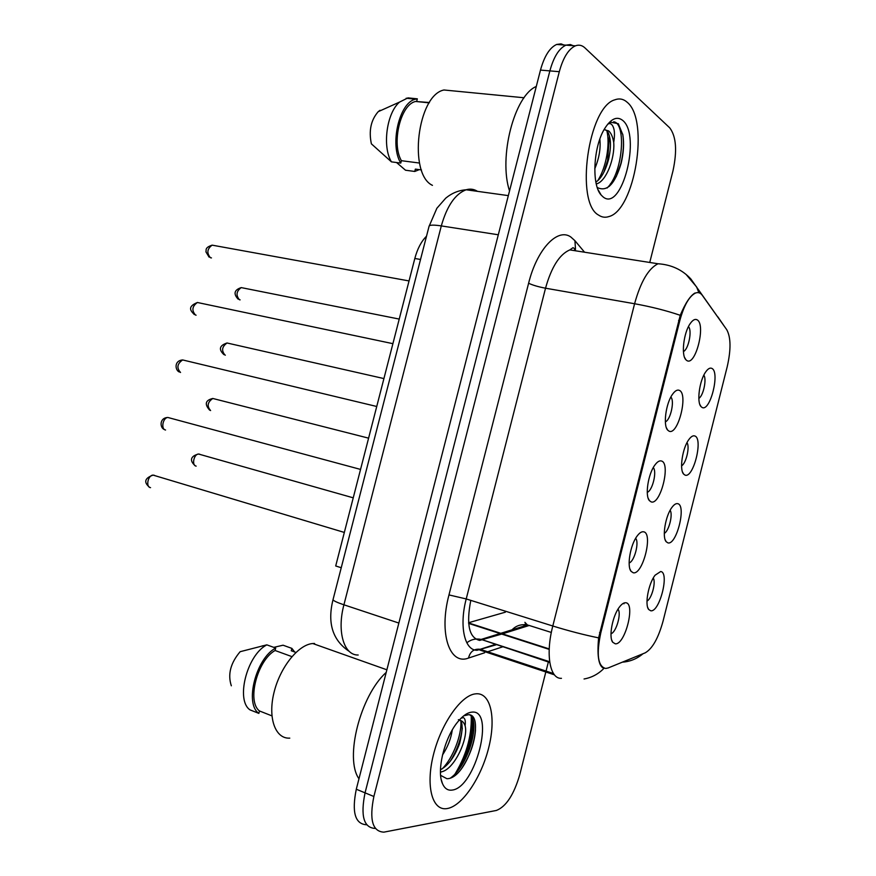 <?xml version="1.0" encoding="UTF-8"?>
<svg xmlns="http://www.w3.org/2000/svg" width="876" height="876" viewBox="0 0 876 876"><rect width="100%" height="100%" fill="white"/><g stroke="black" fill="none" stroke-linecap="round" stroke-linejoin="round"><path stroke-width="1.31" d="M677.772 503.689C686.642 505.332 676.48 545.617 667.884 542.868L666.198 541.729C661.873 537.185 665.475 515.668 671.991 507.324C674.126 504.466 676.053 503.262 677.772 503.689M664.293 533.364C668.892 531.184 673.129 514.42 670.129 510.292M694.865 435.996C703.45 438.668 693.31 478.865 684.999 475.077L683.652 474.113C679.207 469.733 682.459 447.964 688.875 439.533C691.098 436.5 693.091 435.317 694.865 435.996M681.583 465.802C686.127 463.492 690.047 446.716 686.992 442.665M711.914 368.424C720.236 372.136 710.118 412.257 702.07 407.439L701.074 406.661C696.497 402.434 699.442 380.359 705.771 371.829C708.049 368.632 710.097 367.504 711.914 368.424M698.84 398.383C703.308 395.919 706.921 379.177 703.833 375.169M660.657 571.535C669.79 572.137 659.606 612.499 650.748 610.78L648.7 609.51C644.528 604.812 648.492 583.46 655.106 575.193L660.657 571.535M646.981 601.067C651.602 598.976 656.146 582.288 653.255 578.05M643.608 531.809C653.408 533.079 642.776 575.171 633.249 572.773L631.092 571.36C626.668 566.367 630.282 544.96 637.093 536.079C639.469 532.86 641.637 531.436 643.608 531.809M629.132 562.95C634.377 561.516 639.469 542.233 635.637 538.335M661.5 461.017C671.016 463.415 660.405 505.419 651.175 501.893L649.423 500.656C644.824 495.838 648.065 474.19 654.766 465.2C657.23 461.783 659.475 460.382 661.5 461.017M647.255 492.312C652.478 490.746 657.175 471.408 653.255 467.631M679.36 390.368C688.58 393.893 677.991 435.81 669.056 431.156L667.698 430.138C662.957 425.495 665.837 403.507 672.429 394.419C674.969 390.816 677.279 389.459 679.36 390.368M665.355 421.838C670.512 420.097 674.816 400.759 670.852 397.058M697.187 319.871C706.1 324.525 695.533 366.354 686.893 360.573L685.93 359.795C681.057 355.317 683.598 332.935 690.102 323.737C692.708 319.948 695.062 318.667 697.187 319.871M683.422 351.517C688.503 349.557 692.39 330.296 688.437 326.639M625.672 602.765C635.779 602.885 625.125 645.064 615.291 643.816L612.729 642.261C608.481 637.071 612.499 615.828 619.431 607.046C621.708 604.046 623.789 602.622 625.672 602.765L625.65 602.765M610.977 633.753C616.233 632.395 621.697 613.244 617.985 609.192M608.185 667.939L605.699 668.476C597.859 666.417 596.227 654.558 600.783 632.899L679.809 320.616C683.937 305.538 689.127 296.362 695.38 293.088C698.128 292.004 700.461 292.77 702.366 295.409L726.741 329.683C730.934 337.348 731.077 349.71 727.2 366.781L663.033 621.215C658.336 638.177 652.401 648.711 645.207 652.839L608.185 667.939M468.594 622.726L505.364 612.182M341.246 567.725L335.705 565.973L414.819 258.486C417.414 248.773 421.312 241.349 426.513 236.213M623.723 603.137L623.997 603.783M447.428 808.515C462.397 805.876 481.187 777.669 488.578 748.213C496.166 718.736 491.064 693.212 476.654 693.748L474.737 693.956C460.305 696.157 440.672 724.649 433.226 755.616C425.594 786.615 432.372 810.957 446.837 808.614L447.428 808.515C462.397 805.876 481.187 777.669 488.578 748.213C496.166 718.736 491.064 693.212 476.654 693.748L474.737 693.956C460.305 696.157 440.672 724.649 433.226 755.616C425.594 786.615 432.372 810.957 446.837 808.614L447.428 808.515M598.571 215.08C601.779 217.292 605.207 217.796 608.864 216.58C634.739 210.328 649.609 120.461 627.282 102.35C623.602 99.01 619.507 98.145 614.985 99.776C588.125 106.631 574.908 202.805 598.571 215.08C601.779 217.292 605.207 217.796 608.864 216.58C634.739 210.328 649.609 120.461 627.282 102.35C623.602 99.01 619.507 98.145 614.985 99.776C588.125 106.631 574.908 202.805 598.571 215.08M603.564 668.005L602.798 667.786C598.461 664.807 597.071 654.843 598.615 637.87L680.247 315.305C685.35 303.173 690.244 295.749 694.953 293.033M472.974 719.886C473.117 733.803 469.7 748.389 462.758 763.631M574.481 46.242L570.375 44.545L565.973 45.147C559.074 48.333 553.709 56.907 549.865 70.89L365.051 792.846C360.365 815.972 363.748 827.831 375.213 828.444C363.748 827.831 360.365 815.972 365.051 792.846L549.865 70.89C553.709 56.907 559.074 48.333 565.973 45.147L575.368 45.848C568.513 49.045 563.158 57.663 559.304 71.701L373.877 796.492C369.157 819.695 372.497 831.587 383.874 832.145L496.385 810.453C506.109 806.621 513.905 794.696 519.775 774.658L545.825 671.969M649.74 262.471L672.976 170.886C677.29 150.792 676.217 136.448 669.735 127.852L584.938 47.884C582.047 45.191 578.85 44.512 575.368 45.848M546.055 671.082L548.365 661.993M565.151 45.508L561.045 43.866L556.643 44.457C549.712 47.622 544.325 56.173 540.481 70.091L356.291 789.232C351.637 812.271 355.076 824.119 366.606 824.776M386.217 672.396C360.463 695.434 344.312 758.364 358.963 778.775M314.561 643.477L312.787 643.532C298.409 644.484 280.079 667.194 273.969 692.664C267.673 718.145 275.392 739.103 289.781 738.129M452.29 729.949C450.998 738.654 447.724 747.02 442.479 755.046M440.858 771.942C453.976 770.278 468.255 739.114 465.265 726.423L465.101 725.744C463.853 722.24 461.86 720.411 459.134 720.247M458.367 719.689C462.878 720.061 463.305 727.978 459.626 743.461C454.71 756.722 448.326 765.493 440.475 769.752M440.628 775.359L446.924 778.72C467.696 778.808 485.851 714.717 468.693 714.674L463.743 715.812M452.115 790.086C475.537 787.874 495.542 709.21 471.978 712.122C467.455 712.484 462.616 715.867 457.458 722.262C444.406 738.085 436.423 770.891 442.511 783.702C444.658 788.553 447.855 790.689 452.115 790.086M461.86 717.444L463.032 717.532C465.057 718.189 465.736 720.926 465.101 725.744M273.75 647.364L283.068 645.207L291.872 648.382L291.259 650.758L295.891 652.434M294.686 652.007L291.872 648.382M291.905 656.617L275.075 650.496C257.248 660.449 246.66 701.413 259.482 710.962L271.899 715.867M275.075 650.496L275.699 648.065L266.808 644.846L240.144 651.7C230.519 663.077 227.574 674.443 231.33 685.798M266.808 644.846L266.129 645.251C246.714 655.927 235.633 700.406 250.032 709.888L258.858 713.392L259.482 710.962M275.699 648.065C256.088 658.139 244.305 703.778 258.858 713.392M469.821 714.947C480.453 720.838 469.175 764.704 450.669 777.91M460.918 721.879C461.586 735.128 453.111 757.871 442.238 768.821M475.515 729.927C474.496 743.297 469.755 756.317 461.302 768.986M461.97 717.335L462.112 718.09M462.32 728.076C460.896 739.607 456.834 750.732 450.122 761.441M441.351 771.833L440.475 772.577M536.298 86.45C514.278 95.583 498.422 157.362 509.525 190.968M454.326 90.994L443.968 89.987C417.272 95.166 408.106 174.214 432.448 185.351M599.841 139.109C600.837 148.482 599.14 158.359 594.76 168.75M596.895 183.796C606.531 180.763 614.689 158.326 613.791 143.368L613.704 142.383C612.795 136.919 611.13 133.108 608.7 130.951L604.068 129.615M604.867 129.528L606.783 130.743C608.108 131.86 609.17 134.51 609.981 138.693C610.944 143.675 610.484 150.562 608.612 159.355C605.327 171.149 601.089 178.715 595.877 182.077M597.542 187.639C607.167 192.118 615.04 183.982 621.161 163.232C623.635 152.818 624.194 143.325 622.836 134.762L618.303 123.713L610.966 122.268L607.977 123.954M603.181 196.98C621.883 212.507 641.539 135.189 622.683 120.395C616.923 115.895 610.868 118.698 604.528 128.827C593.227 147.015 591.519 185.033 601.199 195.096L603.181 196.98M607.626 124.282C610.035 122.771 611.963 123.812 613.397 127.403C614.711 130.798 614.81 135.791 613.704 142.383M421.465 169.922L415.355 169.112L414.753 171.455L419.308 169.637M414.753 171.455L405.511 170.218L396.554 162.531M429.415 102.525L415.651 101.463C400.606 104.288 391.222 143.27 401.383 160.691L419.527 163.046M380.042 110.288L378.235 111.657C370.92 120.056 368.632 130.776 371.38 143.839L391.441 161.863L400.77 163.078L401.383 160.691M416.724 101.222L417.337 98.835L407.953 97.882L399.565 102.076C386.634 112.905 382.111 146.796 391.441 161.863M417.337 98.835L415.585 99.185C399.281 102.24 389.393 144.934 400.77 163.078M613.649 121.786C626.34 122.804 623.307 172.463 607.123 188.011M606.904 130.874C610.145 144.211 606.367 167.02 597.892 180.456M622.748 134.225L622.759 134.313C624.117 143.04 623.482 152.807 620.854 163.615L616.277 176.613M609.411 136.01L607.605 160.439L603.816 172.287M549.219 648.93L468.616 622.945M679.809 320.616L678.572 320.397M600.783 632.899L599.578 632.527M420.535 259.46L414.819 258.486M470.784 600.367C466.131 624.468 469.098 637.805 479.665 640.4L501.707 634.071M484.647 652.762L468.518 658.062C449.618 665.563 438.646 633.436 448.972 594.924L528.611 283.244C532.641 285.171 538.28 286.824 545.529 288.204L466.218 598.943C458.98 626.231 464.598 650.715 477.146 650.266L496.046 644.846M528.611 283.244C536.977 249.112 557.651 227.464 570.823 237.002L574.93 240.692L584.555 252.222M579.803 251.467L569.838 249.901C559.567 254.27 551.464 267.038 545.529 288.204L634.585 303.742C640.663 281.787 648.47 268.461 658.018 263.764L569.838 249.901L573.046 247.656L575.499 249.331L574.93 240.692M553.501 673.556L480.19 649.291L495.017 644.506M584.051 678.988C591.804 677.586 598.472 673.994 604.09 668.224M680.247 315.305C666.308 310.575 651.087 306.72 634.585 303.742L552.8 626.001C568.874 630.961 584.15 634.914 598.615 637.87M525.567 623.482L523.618 626.209M574.525 249.331L575.806 250.843M724.496 326.529L717.926 316.937M622.321 662.168C630.107 661.61 637.005 658.796 642.995 653.737M698.895 292.759L696.65 287L686.05 274.396M561.461 678.32C549.876 679.272 545.354 654.317 552.8 626.001L466.218 598.943L448.972 594.924M503.393 646.597L487.768 651.733M559.304 71.701L540.481 70.091M373.877 796.492L356.291 789.232M468.518 658.062C470.149 651.525 474.047 648.601 480.19 649.291L479.763 650.014L554.442 674.838M549.668 661.752L481.176 639.414L500.054 633.545M551.332 632.45L529.224 625.475L502.43 633.852M510.796 631.235C515.132 625.913 520.683 623.843 527.462 625.015L529.224 625.475M466.831 642.809C471.014 639.469 475.799 638.341 481.176 639.414L549.778 662.464M477.234 191.187C473.806 189.085 470.116 188.603 466.141 189.774C455.257 193.892 446.979 205.937 441.307 225.909L343.918 604.801C336.723 631.574 343.994 655.533 358.196 655.007M398.854 623.055L343.918 604.801C337.271 602.557 333.625 600.881 333 599.764L333.121 599.304M349.338 651.481C332.639 640.4 327.197 623.164 333 599.764L429.163 225.899C430.335 224.869 434.386 224.88 441.307 225.909L498.302 234.779M508.332 195.622L466.141 189.774C458.685 190.311 451.885 193.114 445.731 198.162L436.861 208.28L428.999 226.545M154.428 475.329L153.092 475.11C147.924 475.12 145.482 487.155 150.552 487.636M199.64 454.173L198.556 454.031C193.782 454.075 191.505 465.572 196.158 466.12M169.824 417.994L167.885 417.48C162.848 417.611 160.691 429.295 165.564 430.006M184.584 360.397L182.646 359.937C177.16 363.77 176.459 367.953 180.544 372.475M199.301 302.899L197.396 302.494C192.151 306.272 191.516 310.454 195.49 315.053L196.093 315.185M213.996 245.488L212.134 245.149C207.119 248.872 206.55 253.065 210.426 257.719L211.466 257.916M214.511 398.909L212.802 398.47C207.502 402.183 206.769 406.212 210.59 410.559M228.724 343.381L227.026 342.987C221.946 346.655 221.267 350.685 225.001 355.087L225.329 355.174M242.904 287.93L241.228 287.602C236.356 291.215 235.743 295.245 239.389 299.712L240.112 299.866M457.721 770.924C467.751 752.659 472.46 734.745 471.846 717.203M609.357 186.347L610.462 183.785M549.197 649.39L468.66 623.416M611.689 639.962L612.729 642.261M684.561 357.419L685.93 359.795M666.384 427.74L667.698 430.138M648.185 498.269L649.423 500.656M629.943 569.006L631.092 571.36M647.714 607.484L648.7 609.51M699.891 404.592L701.074 406.661M682.524 472.033L683.652 474.113M665.136 539.66L666.198 541.729M724.759 326.901L690.857 278.984C682.262 269.709 671.312 264.64 658.018 263.764M500.787 633.315L527.462 625.015L524.888 622.321M556.643 44.457L565.973 45.147M149.391 487.155C143.511 482.139 144.748 478.121 153.092 475.11L344.334 532.433M353.236 497.831L198.556 454.031C191.406 455.783 188.658 460.042 195.206 465.725M164.6 429.59C159.793 428.255 159.082 417.743 167.885 417.48L360.54 469.416M179.536 372.037C175.419 371.019 173.415 360.748 182.646 359.937L376.735 406.486M194.308 314.528C191.592 311.637 186.139 307.093 197.396 302.494L392.897 343.666M209.068 257.106L205.926 251.828C206.637 250.142 204.25 247.799 212.134 245.149L409.037 280.933M368.588 438.153L212.802 398.47C205.345 400.255 204.316 404.154 209.692 410.176M383.918 378.574L227.026 342.987C219.438 345.505 218.398 349.382 223.927 354.616M399.226 319.072L241.228 287.602C234.242 289.912 233.213 293.767 238.13 299.154M471.255 716.316C471.781 736.935 465.868 756.973 453.516 776.432M312.787 643.532L386.885 669.801M441.274 779.706L442.511 783.702M262.187 645.908L266.129 645.251M443.968 89.987L524.067 97.762M598.1 189.774L601.199 195.096M415.651 101.463L429.207 102.853M378.235 111.657L399.565 102.076M406.19 98.222L415.585 99.185M609.619 136.853L609.926 138.682M607.605 160.439L608.612 159.355"/></g></svg>
